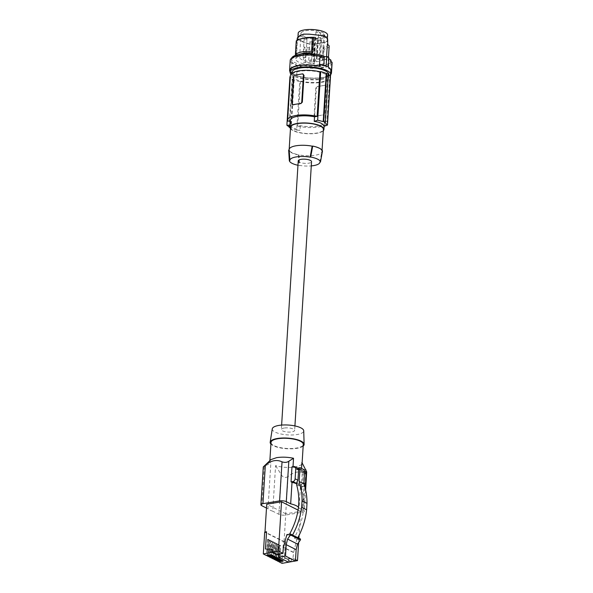 <?xml version="1.0" encoding="UTF-8"?>
<svg xmlns="http://www.w3.org/2000/svg" width="593" height="593" viewBox="0 0 593 593"><rect width="100%" height="100%" fill="white"/><g stroke="black" fill="none" stroke-linecap="round" stroke-linejoin="round"><path stroke-width="0.44" stroke-dasharray="2.96 2.22" d="M275.597 559.562L276.575 543.966L275.797 543.573L274.781 559.696M275.797 543.573L276.486 543.462L275.508 559.051L279.207 558.436L279.17 558.977M276.575 543.966L277.272 543.855L276.286 559.436L279.985 558.828L279.207 558.436M276.286 559.436L275.508 559.051M279.955 559.369L279.985 558.828M277.272 543.855L276.486 543.462M274.633 558.606L273.847 558.213L274.826 542.632L275.612 543.025L274.633 558.606L278.332 557.998L277.546 557.605L277.517 558.139M273.936 558.732L274.915 543.136L274.136 542.743L274.826 542.632M274.915 543.136L275.612 543.025M274.136 542.743L273.121 558.865M273.847 558.213L277.546 557.605M277.25 560.4L278.236 544.804L277.45 544.411L278.147 544.292L278.925 544.685L277.947 560.274L277.168 559.881L280.867 559.266L280.83 559.807M278.236 544.804L278.925 544.685M278.91 561.23L279.889 545.634L279.11 545.241L280.585 545.523L279.607 561.104L278.821 560.711L279.807 545.13M279.889 545.634L280.585 545.523M277.947 560.274L281.645 559.659L280.867 559.266M272.973 557.776L272.194 557.383L273.173 541.794L273.951 542.187L272.973 557.776L276.672 557.161L275.893 556.768L275.856 557.309M277.168 559.881L278.147 544.292M281.616 560.2L281.645 559.659M277.45 544.411L276.434 560.533M279.11 545.241L278.095 561.363M278.821 560.711L282.52 560.103L282.49 560.637M278.295 558.532L278.332 557.998M272.276 557.902L273.262 542.306L272.476 541.913L273.173 541.794M273.262 542.306L273.951 542.187M272.194 557.383L275.893 556.768M276.642 557.702L276.672 557.161M273.321 556.034L273.358 555.5L272.572 555.107L272.543 555.641M268.963 556.234L269.941 540.638L270.638 540.527L269.659 556.108L268.874 555.715L272.572 555.107M269.659 556.108L273.358 555.5M271.312 556.946L270.534 556.553L271.512 540.964L272.298 541.357L271.312 556.946L275.011 556.33L274.233 555.938L274.196 556.479M274.982 556.871L275.011 556.33M270.623 557.064L271.601 541.476L272.298 541.357M271.601 541.476L270.823 541.083L269.808 557.205M270.823 541.083L271.512 540.964M270.534 556.553L274.233 555.938M272.476 541.913L271.461 558.035M269.941 540.638L269.163 540.245L269.852 540.134L268.874 555.715M270.638 540.527L269.852 540.134M269.163 540.245L268.147 556.367M267.302 555.404L268.288 539.808L268.977 539.689L267.999 555.278L267.213 554.885L270.919 554.27L270.882 554.811M268.977 539.689L268.199 539.296L267.213 554.885M268.288 539.808L267.502 539.415L268.199 539.296M283.269 561.03L282.52 560.103M279.607 561.104L283.306 560.496M291.007 561.756L286.619 559.555L288.487 558.977L286.641 559.281L291.2 561.571L291.378 558.754L284.358 558.473L285.441 541.253L283.884 541.505L265.145 532.099M267.502 539.415L266.487 555.537M271.661 555.204L270.919 554.27M267.999 555.278L271.698 554.663M272.269 428.843A15.766 4.937 -176.4 0 0 275.13 432.097A15.766 4.937 -176.4 0 0 292.823 434.958A15.766 4.937 -176.4 0 0 303.727 430.822M284.151 428.042A6.664 2.09 -176.4 0 0 281.341 429.554A6.664 2.09 -176.4 0 0 284.87 431.645A6.664 2.09 -176.4 0 0 291.823 431.897A6.664 2.09 -176.4 0 0 294.639 430.392A6.664 2.09 -176.4 0 0 291.104 428.302A6.664 2.09 -176.4 0 0 284.151 428.042M303.164 446.084A17.012 5.33 3.6 0 1 289.495 448.827A17.012 5.33 3.6 0 1 273.269 445.699A17.012 5.33 3.6 0 1 270.912 444.053M271.016 442.393A16.159 5.063 -176.4 0 0 279.585 447.456A16.159 5.063 -176.4 0 0 296.448 448.078A16.159 5.063 -176.4 0 0 303.275 444.424M270.541 459.946L269.822 461.339L270.838 463.229L267.969 508.809A16.159 5.063 -176.4 0 0 272.728 511.196L275.589 465.616C281.964 467.462 288.517 467.914 295.255 466.987L300.784 465.157L301.956 463.874L301.911 462.481M261.78 505.696L264.263 466.239L270.838 463.229M264.263 466.239L263.277 466.928M267.969 508.809L266.494 508.06M305.632 490.003L304.298 511.203A4.818 1.512 -176.4 0 1 302.267 512.293L285.618 515.043A4.818 1.512 -176.4 0 1 278.918 514.301L272.728 511.196M304.298 511.203A4.818 1.512 -176.4 0 0 303.423 510.254L304.884 487.016M304.58 485.971A2.55 1.949 116.7 0 1 303.223 486.742L301.37 487.046L300.399 486.556L299.042 508.053L303.423 510.254M299.042 508.053A16.159 5.063 -176.4 0 0 298.501 507.267M298.109 510.121L300.592 511.366L299.08 535.331M291.378 558.754L284.521 558.554L285.604 541.335L284.047 541.594L285.796 513.805L300.592 511.366M285.796 513.805L266.731 504.235M285.618 515.043L288.035 476.594C293.743 471.835 299.309 470.709 304.72 473.229L306.129 473.466L306.737 472.547M288.035 476.594C285.218 478.188 283.009 477.602 281.393 474.845L275.589 465.616M293.009 466.647L292.964 467.306L291.986 466.817M301.541 468.403L301.34 471.509A16.159 5.063 -176.4 0 0 292.964 467.306M301.37 487.046L302.319 471.998L301.34 471.509M300.399 486.556A16.159 5.063 -176.4 0 0 296.693 483.792M302.319 471.998L304.165 471.694L293.839 466.506M305.158 471.835A2.55 1.949 -63.3 0 0 304.165 471.694M304.498 472.969L303.253 472.347L302.356 470.427L297.76 468.122L304.58 471.546M303.253 472.347L302.667 482.583L301.526 484.837L296.782 482.45M278.71 554.07L278.688 554.448M278.858 554.418L288.472 559.243M272.469 552.165L272.476 549.266M265.627 549.066L266.539 531.869M282.053 563.35L283.417 541.587L264.686 532.18M283.417 541.587L284.047 541.594M288.487 558.977L288.457 562.179M288.65 559.058L292.927 558.354L293.676 552.38L283.736 547.391M297.849 537.695L294.499 538.474L296.796 539.63L293.676 552.38M296.796 539.63L300.488 539.022M295.44 560.978L291.193 561.727M292.927 558.354L295.522 559.659M291.541 558.836L291.363 561.653M293.298 552.439L283.365 547.45M297.716 537.947L292.408 535.279L289.191 535.813L286.856 534.641M296.626 484.755L301.392 487.149C306.047 503.249 303.883 519.779 294.906 536.754L294.499 538.474M301.392 487.149L301.526 484.837M302.356 470.427L304.669 469.975M289.599 534.189L289.191 535.813M302.356 470.36L297.768 468.047M289.621 534.093L294.906 536.754M298.902 538.229L298.635 542.491M298.242 160.851A6.664 2.09 -176.4 0 0 301.778 162.942A6.664 2.09 -176.4 0 0 308.731 163.194A6.664 2.09 -176.4 0 0 311.547 161.689M322.481 151L321.94 151.089A16.441 5.152 3.6 0 1 321.984 151.556A16.441 5.152 3.6 0 1 321.955 151.764A16.441 5.152 3.6 0 1 298.991 154.877L298.449 154.966L299.109 165.491A15.618 4.892 3.6 0 1 297.968 165.269M299.109 165.491L299.665 165.403A15.047 4.714 3.6 0 0 311.281 165.907M290.555 127.325A16.441 5.152 -176.4 0 0 293.557 130.571A16.441 5.152 -176.4 0 0 311.777 133.558A16.441 5.152 -176.4 0 0 323.378 129.385M319.916 162.059L321.94 151.089A16.441 5.152 -176.4 0 0 318.982 148.309A16.441 5.152 -176.4 0 0 312.155 146.167M289.799 159.354L289.199 149.962A16.441 5.152 -176.4 0 0 292.164 152.742A16.441 5.152 -176.4 0 0 298.991 154.877L299.665 165.403M290.466 128.681A17.012 5.33 -176.4 0 0 306.633 133.677A17.012 5.33 -176.4 0 0 323.289 130.749M300.295 125.679L300.006 130.275A99.224 75.897 116.7 0 1 296.678 130.163L299.732 81.634L300.495 81.508L297.686 126.109L300.295 125.679A17.012 5.33 -176.4 0 0 324.149 123.092A17.012 5.33 -176.4 0 0 324.393 122.306A17.012 5.33 -176.4 0 0 324.327 121.706L324.03 126.309M290.437 120.164A17.012 5.33 -176.4 0 0 290.503 120.764L290.4 120.779M324.327 121.706L326.928 121.276L329.738 76.675L330.501 76.549M328.337 74.184L327.877 74.258L324.845 122.447M314.12 114.753L315.417 116.02A19.843 6.219 -176.4 0 0 319.553 115.553L315.743 116.184A1.416 1.082 -63.3 0 1 314.668 115.027L314.12 114.753L315.81 87.883L317.277 86.459A19.843 6.219 -176.4 0 0 321.413 85.992A19.843 6.219 -176.4 0 0 324.905 85.199L325.75 86.237L324.06 113.107L324.608 113.389A1.416 1.082 116.7 0 1 323.37 114.923L319.553 115.553A19.843 6.219 -176.4 0 0 323.052 114.76L324.06 113.107M315.187 116.102L315.743 116.184M324.608 113.389L326.298 86.519A1.416 1.082 -63.3 0 0 325.779 85.444L325.001 85.177L317.603 86.622A1.416 1.082 116.7 0 0 316.358 88.157L314.668 115.027M297.686 126.109A19.843 6.219 -176.4 0 0 327.217 122.484A19.843 6.219 -176.4 0 0 326.928 121.276M300.495 81.508A19.843 6.219 -176.4 0 0 330.027 77.876A19.843 6.219 -176.4 0 0 329.738 76.675M325.779 85.444A1.416 1.082 -63.3 0 0 325.231 85.362M290.503 120.764L290.214 125.36A99.224 75.897 116.7 0 1 290.11 125.36M290.333 76.645L287.894 121.194M293.216 104.872L292.371 103.834L294.061 76.964L295.077 75.311A19.843 6.219 3.6 0 1 298.568 74.525A19.843 6.219 3.6 0 1 302.704 74.051L302.386 73.895M303.112 74.088L302.704 74.051M290.703 76.586A19.843 6.219 3.6 0 1 290.414 75.385M299.732 81.634A20.696 6.486 3.6 0 1 294.195 79.825L293.735 79.899A21.259 6.664 3.6 0 1 292.104 79.077L292.564 79.002A20.696 6.486 3.6 0 1 289.94 76.712M327.877 74.258A20.696 6.486 3.6 0 1 328.314 74.525M325.186 74.118A18.427 5.774 -176.4 0 0 304.78 70.797A18.427 5.774 -176.4 0 0 291.83 75.474A18.427 5.774 -176.4 0 0 295.255 79.143A18.427 5.774 -176.4 0 0 315.661 82.464A18.427 5.774 -176.4 0 0 328.611 77.787A18.427 5.774 -176.4 0 0 325.186 74.118M294.195 79.825L291.163 128.006A99.224 75.897 116.7 0 1 290.711 127.969L289.999 127.628M296.678 130.163L291.163 128.006M290.214 125.36C291.037 126.946 294.298 128.585 300.006 130.275M292.564 79.002L289.532 127.191M289.087 126.939L292.104 79.077M293.735 79.899L290.711 127.969M292.03 72.22A18.427 5.774 -176.4 0 0 295.462 75.897A18.427 5.774 -176.4 0 0 315.869 79.21A18.427 5.774 -176.4 0 0 328.819 74.54M290.926 74.132A20.414 6.397 -176.4 0 0 293.78 76.126A20.414 6.397 -176.4 0 0 314.127 79.892A20.414 6.397 -176.4 0 0 330.175 76.074M332.102 62.962A20.977 6.575 3.6 0 1 319.59 68.151A20.977 6.575 3.6 0 1 297.308 65.793L291.726 62.991L291.104 72.932L293.891 74.333A20.414 6.397 -176.4 0 0 316.506 78.046A20.414 6.397 -176.4 0 0 330.909 72.865M330.82 69.618L327.692 67.943L328.344 67.254M328.878 58.855L328.285 58.537L327.692 67.943M328.285 58.537L328.937 57.847M291.726 62.991A20.977 6.575 3.6 0 1 290.222 60.323M330.509 61.398A19.843 6.219 3.6 0 1 330.968 62.888A19.843 6.219 3.6 0 1 310.769 67.847A19.843 6.219 3.6 0 1 291.356 60.397A19.843 6.219 3.6 0 1 301.733 55.631A19.843 6.219 3.6 0 1 321.665 56.958M331.072 61.279A19.843 6.219 3.6 0 1 310.873 66.238A19.843 6.219 3.6 0 1 291.459 58.781A19.843 6.219 3.6 0 1 291.586 58.196M301.392 63.199A15.448 4.84 -176.4 0 0 317.67 64.807A15.448 4.84 -176.4 0 0 326.684 60.997A15.448 4.84 -176.4 0 0 321.132 56.861A15.448 4.84 -176.4 0 0 304.861 55.253A15.448 4.84 -176.4 0 0 295.84 59.063A15.448 4.84 -176.4 0 0 301.392 63.199M297.931 37.129L298.227 39.279L304.72 42.54L310.05 43.956L315.824 43.771L325.023 42.251L327.054 41.147L327.269 40.146L326.936 38.871L324.638 36.618L320.442 35.61L309.346 34.372L304.127 34.342L300.14 35.891L298.049 37.93L297.352 37.878L297.538 39.286L304.342 42.703L309.931 44.193L315.98 43.993L325.624 42.4L327.751 41.251L327.973 40.472M327.358 44.119L327.67 45.238L327.017 46.291L323.037 47.907L322.244 60.53L326.528 59.078L328.366 57.521M326.78 56.758L326.58 58.529L324.415 59.915M314.075 63.807L315.039 48.493L304.298 46.943L303.334 62.258L314.075 63.807L314.401 63.451L303.334 62.258M321.102 42.859L321.51 43.044M327.054 41.147L327.751 41.251M324.638 36.618L325.216 36.499M304.127 34.342L303.72 34.112M300.014 40.658L300.592 40.591M327.603 35.098A14.743 4.618 3.6 0 1 327.395 35.788A14.743 4.618 3.6 0 1 311.488 38.701A14.743 4.618 3.6 0 1 298.175 33.252M301.103 32.867A11.986 3.758 3.6 0 1 314.045 30.495A11.986 3.758 3.6 0 1 324.853 34.943A11.986 3.758 3.6 0 1 324.682 35.484A11.986 3.758 3.6 0 1 311.77 37.856A11.986 3.758 3.6 0 1 300.925 33.438A11.986 3.758 3.6 0 1 301.103 32.867M317.27 56.031L319.064 55.735A11.764 3.684 3.6 0 1 322.333 57.373L320.531 57.669L323.111 58.966A11.764 3.684 3.6 0 1 322.963 59.374A11.764 3.684 3.6 0 1 316.336 61.716L317.841 38.945A11.979 3.751 3.6 0 1 315.432 39.064L313.927 61.842A11.764 3.684 3.6 0 1 299.643 57.365A11.764 3.684 3.6 0 1 299.813 56.809A11.764 3.684 3.6 0 1 314.69 54.734L317.27 56.031L318.708 33.193L315.936 31.8A11.979 3.751 3.6 0 1 320.68 32.867L318.708 33.193M319.516 58.67A1.416 0.445 3.6 0 1 319.775 58.952A1.416 0.445 3.6 0 1 318.775 59.315A1.416 0.445 3.6 0 1 317.203 59.055A1.416 0.445 3.6 0 1 316.944 58.774A1.416 0.445 3.6 0 1 317.944 58.418A1.416 0.445 3.6 0 1 319.516 58.67M311.34 60.026A1.416 0.445 3.6 0 1 311.599 60.301A1.416 0.445 3.6 0 1 310.599 60.664A1.416 0.445 3.6 0 1 309.027 60.404A1.416 0.445 3.6 0 1 308.768 60.123A1.416 0.445 3.6 0 1 309.768 59.767A1.416 0.445 3.6 0 1 311.34 60.026M305.573 57.128A1.416 0.445 3.6 0 1 305.832 57.402A1.416 0.445 3.6 0 1 304.832 57.766A1.416 0.445 3.6 0 1 303.26 57.506A1.416 0.445 3.6 0 1 303.001 57.224A1.416 0.445 3.6 0 1 304.001 56.869A1.416 0.445 3.6 0 1 305.573 57.128M313.741 55.779A1.416 0.445 3.6 0 1 314.001 56.053A1.416 0.445 3.6 0 1 313 56.417A1.416 0.445 3.6 0 1 311.436 56.157A1.416 0.445 3.6 0 1 311.177 55.875A1.416 0.445 3.6 0 1 312.177 55.52A1.416 0.445 3.6 0 1 313.741 55.779M313.927 61.842L313.267 61.19L315.676 61.072L316.336 61.716M320.68 40.131A1.416 0.445 3.6 0 1 320.939 40.413A1.416 0.445 3.6 0 1 319.938 40.769A1.416 0.445 3.6 0 1 318.367 40.517A1.416 0.445 3.6 0 1 318.107 40.235A1.416 0.445 3.6 0 1 319.108 39.872A1.416 0.445 3.6 0 1 320.68 40.131M312.504 41.48A1.416 0.445 3.6 0 1 312.763 41.762A1.416 0.445 3.6 0 1 311.762 42.125A1.416 0.445 3.6 0 1 310.191 41.866A1.416 0.445 3.6 0 1 309.939 41.584A1.416 0.445 3.6 0 1 310.932 41.228A1.416 0.445 3.6 0 1 312.504 41.48M306.737 38.582A1.416 0.445 3.6 0 1 306.996 38.864A1.416 0.445 3.6 0 1 305.995 39.227A1.416 0.445 3.6 0 1 304.424 38.968A1.416 0.445 3.6 0 1 304.165 38.686A1.416 0.445 3.6 0 1 305.165 38.33A1.416 0.445 3.6 0 1 306.737 38.582M314.913 37.233A1.416 0.445 3.6 0 1 315.172 37.515A1.416 0.445 3.6 0 1 314.171 37.878A1.416 0.445 3.6 0 1 312.6 37.618A1.416 0.445 3.6 0 1 312.341 37.337A1.416 0.445 3.6 0 1 313.341 36.981A1.416 0.445 3.6 0 1 314.913 37.233M315.936 31.8L314.69 54.734M319.064 55.735L320.68 32.867M324.771 36.01A11.979 3.751 3.6 0 0 323.941 34.505L321.969 34.831L324.742 36.217A11.979 3.751 3.6 0 0 324.771 36.01L324.853 34.943M320.531 57.669L321.969 34.831M323.941 34.505L322.333 57.373M323.111 58.966L324.742 36.217M317.841 38.945L317.114 38.234L314.705 38.352L315.432 39.064M317.114 38.234L315.676 61.072M314.705 38.352L313.267 61.19M315.039 48.493L314.401 63.451M315.261 49.849L306.114 48.811L304.298 46.943M306.114 48.811L305.254 62.421M329.182 45.839C329.248 47.277 327.544 48.389 324.075 49.175L323.037 47.907M324.075 49.175L323.385 60.086L325.727 59.419M323.385 60.086L322.244 60.53M295.944 55.216L296.478 55.935L298.309 54.586M296.478 55.935L297.441 40.62L296.255 40.873M297.441 40.62L300.347 38.812M330.812 74.377A20.977 6.575 3.6 0 1 296.678 75.734L297.308 65.793M290.162 70.3A20.414 6.397 -176.4 0 0 293.891 74.333L296.678 75.734M291.104 72.932A20.977 6.575 3.6 0 1 290.073 71.82M323.785 65.274L323.741 65.956L320.287 64.333M326.143 66.142L323.741 65.956M298.449 154.966A17.012 5.33 3.6 0 1 288.665 150.051M302.267 512.293L304.72 473.229M304.98 485.445L305.803 472.436M278.918 514.301L281.393 474.845M296.715 483.473L303.223 486.742M302.667 482.583L303.912 483.206M326.298 86.519L325.75 86.237M315.81 87.883L316.358 88.157M294.061 76.964L293.513 76.69M292.371 103.834L291.823 103.56M304.72 42.54L304.342 42.703M325.023 42.251L325.624 42.4M326.936 38.871L327.625 38.856M320.442 35.61L320.82 35.439M300.14 35.891L299.547 35.743M298.227 39.279L297.538 39.286M269.874 460.591L269.83 461.302M281.623 425.085L281.341 429.554M322.066 150.192L321.984 151.556M324.393 122.306L324.141 126.272M330.027 77.876L327.217 122.484M291.971 73.169L291.83 75.474M330.968 62.888L331.042 61.687M291.356 60.397L291.459 58.781M327.729 44.445L327.684 45.127M326.891 57.751L326.684 60.997M327.269 40.406L327.395 38.404M299.643 57.365L300.925 33.438M319.775 58.952L320.939 40.413M311.599 60.301L312.763 41.762M305.832 57.402L306.996 38.864M314.001 56.053L315.172 37.515M319.961 162.052L321.955 151.764M302.119 462.785L302.082 463.333M308.768 60.123L309.939 41.584M294.921 425.922L294.639 430.392M311.177 55.875L312.341 37.337M297.026 40.287L295.84 59.063M316.944 58.774L318.107 40.235M328.796 74.844L328.611 77.787M303.001 57.224L304.165 38.686"/><path stroke-width="0.89" d="M275.597 559.562L275.56 560.088L279.955 559.369L279.17 558.977L274.781 559.696L273.907 559.258L278.295 558.532L277.517 558.139L273.121 558.865L272.246 558.428L276.642 557.702L275.856 557.309L271.461 558.035L270.586 557.59L274.982 556.871L274.196 556.479L269.808 557.205L268.933 556.76L273.321 556.034L272.543 555.641L268.147 556.367L267.273 555.93L271.661 555.204L270.882 554.811L266.487 555.537L263.314 553.944L272.469 552.165L277.013 554.722L272.446 552.431M275.56 560.088L276.434 560.533L280.83 559.807L281.616 560.2L277.22 560.926L277.25 560.4M278.91 561.23L278.88 561.756L283.269 561.03L282.49 560.637L278.095 561.363L277.22 560.926M273.907 559.258L273.936 558.732M272.246 558.428L272.276 557.902M268.933 556.76L268.963 556.234M270.586 557.59L270.623 557.064M267.273 555.93L267.302 555.404M304.12 444.32L303.727 430.822A15.766 4.937 -176.4 0 0 300.851 427.85A15.766 4.937 -176.4 0 0 283.595 424.973A15.766 4.937 -176.4 0 0 272.269 428.843L270.186 442.185A17.012 5.33 3.6 0 1 282.401 438.012A17.012 5.33 3.6 0 1 301.014 441.118A17.012 5.33 3.6 0 1 304.12 444.32A17.012 5.33 3.6 0 1 303.164 446.084M270.912 444.053A17.012 5.33 3.6 0 1 270.186 442.185M302.119 462.785L303.275 444.424A16.159 5.063 -176.4 0 0 294.706 439.354A16.159 5.063 -176.4 0 0 277.843 438.738A16.159 5.063 -176.4 0 0 271.016 442.393L269.874 460.591M282.038 461.836C284.759 462.725 287.027 462.518 288.828 461.235L293.535 458.27C287.709 457.055 282.083 456.847 276.649 457.648L270.986 459.582L263.277 466.928L260.898 504.747A4.818 1.512 3.6 0 1 262.936 503.657L279.585 500.907L282.038 461.836C276.627 459.323 271.06 460.442 265.353 465.209L264.263 466.239M266.494 508.06L261.78 505.696A4.818 1.512 3.6 0 1 260.898 504.747M298.501 507.267A16.159 5.063 -176.4 0 0 290.666 503.85L286.286 501.648A4.818 1.512 -176.4 0 0 279.585 500.907M278.428 551.075L281.527 501.789L266.731 504.235L264.982 532.017L266.546 531.765L265.464 548.985L272.476 549.266L272.306 552.083L278.428 551.075L282.987 553.365L278.71 554.07L278.517 557.183L288.457 562.179L295.44 561.022L296.152 549.667L297.523 544.077L300.429 539.926L300.488 539.022L290.548 534.034L286.856 534.641L283.365 547.45L282.987 553.365M281.527 501.789L298.109 510.121M301.541 468.403L301.911 462.481L306.685 471.88L305.632 490.003M296.693 483.792A16.159 5.063 -176.4 0 0 292.015 482.354L290.666 503.85M292.015 482.354L291.044 481.864L291.986 466.817L293.839 466.506A2.55 1.949 -63.3 0 1 294.832 466.647A2.55 1.949 -63.3 0 1 295.766 468.581L295.121 478.796A2.55 1.949 116.7 0 1 292.89 481.553L296.715 483.473M293.535 458.27L293.009 466.647M291.044 481.864L292.89 481.553M303.912 483.206L305.454 483.984L306.099 473.77A2.55 1.949 -63.3 0 0 305.158 471.835L304.58 471.546M305.454 483.984A2.55 1.949 116.7 0 1 304.58 485.971M289.599 534.189L289.621 534.093C298.761 517.207 301.096 500.759 296.626 484.755L296.782 482.45L297.945 480.211L298.642 470.027L297.76 468.122L294.832 466.647M278.688 554.448L277.013 554.722M278.88 561.756L282.053 563.35L291.007 561.756M277.027 554.455L278.71 554.181M272.476 549.34L265.464 548.985M264.982 532.017L266.539 531.869M265.145 532.099L264.686 532.18L263.314 553.944M296.152 549.667L286.211 544.678L285.5 556.034L278.517 557.183M286.211 544.678L287.583 539.081L297.523 544.077M290.548 534.034L290.488 534.938L287.583 539.081M290.488 534.938L300.429 539.926M285.5 556.034L295.44 561.022M295.522 559.659L297.493 560.644L295.44 560.978M297.849 537.695C302.638 528.793 305.558 519.505 306.625 509.824L306.996 503.368C307.041 496.378 305.995 489.87 303.875 483.844L304.669 469.975L300.08 467.669L299.139 481.464C301.192 487.453 302.163 493.932 302.037 500.885L301.6 507.304C300.436 516.933 297.419 526.176 292.549 535.034M300.08 467.669L297.76 468.122M306.996 503.368L302.037 500.885M306.625 509.824L301.6 507.304M303.875 483.844L299.139 481.464M299.08 535.331L298.902 538.229M298.635 542.491L297.493 560.644M294.921 425.922L311.547 161.689A6.664 2.09 -176.4 0 0 308.012 159.599A6.664 2.09 -176.4 0 0 301.059 159.347A6.664 2.09 -176.4 0 0 298.242 160.851L281.623 425.085M297.968 165.269A15.618 4.892 3.6 0 1 289.317 160.577L289.873 160.488A15.047 4.714 3.6 0 1 310.124 157.138L310.68 157.049A15.618 4.892 3.6 0 1 320.472 161.963L322.481 151A17.012 5.33 3.6 0 0 312.689 146.078L310.68 157.049M320.472 161.963L319.916 162.059A15.047 4.714 3.6 0 1 319.894 162.408A15.047 4.714 3.6 0 1 311.281 165.907M322.066 150.192L323.378 129.385A16.441 5.152 -176.4 0 0 320.376 126.139A16.441 5.152 -176.4 0 0 302.156 123.151A16.441 5.152 -176.4 0 0 290.555 127.325L289.162 149.488A16.441 5.152 3.6 0 1 312.155 146.167L312.689 146.078M323.289 130.749A17.012 5.33 -176.4 0 0 323.696 130.208A17.012 5.33 -176.4 0 0 323.941 129.422A17.012 5.33 -176.4 0 0 308.582 123.136A17.012 5.33 -176.4 0 0 290.229 126.502A17.012 5.33 -176.4 0 0 289.992 127.287A17.012 5.33 -176.4 0 0 290.466 128.681M289.992 127.287L290.437 120.164A17.012 5.33 -176.4 0 1 290.681 119.378A17.012 5.33 -176.4 0 1 314.535 116.791L314.246 121.395C320.005 122.165 323.267 123.804 324.03 126.309A99.224 75.897 -63.3 0 0 327.447 125.079L330.501 76.549A20.696 6.486 3.6 0 0 328.314 74.525M314.535 116.791L317.144 116.361A19.843 6.219 3.6 0 0 287.605 119.986A19.843 6.219 3.6 0 0 287.894 121.194L290.4 120.779M314.246 121.395A99.224 75.897 -63.3 0 0 317.655 120.164L320.709 71.634L319.946 71.76L317.144 116.361M327.447 125.079L324.845 122.447A99.224 75.897 -63.3 0 0 325.312 122.254L323.682 121.432A99.224 75.897 -63.3 0 1 323.207 121.624L317.655 120.164M323.207 121.624L326.239 73.443L326.706 73.362A21.259 6.664 3.6 0 1 328.337 74.184L325.312 122.254M326.706 73.362L323.682 121.432M290.11 125.36A99.224 75.897 116.7 0 1 286.886 125.242L289.532 127.191A99.224 75.897 116.7 0 1 289.08 127.154L289.087 126.939M286.886 125.242L289.94 76.712L290.333 76.645M304.009 75.318L303.453 75.044A1.416 1.082 -63.3 0 0 302.386 73.895L294.751 75.155A1.416 1.082 116.7 0 0 293.513 76.69L291.823 103.56A1.416 1.082 -63.3 0 0 292.342 104.635L293.216 104.872A19.843 6.219 3.6 0 1 296.708 104.079A19.843 6.219 3.6 0 1 300.844 103.612L302.319 102.189L304.009 75.318L302.704 74.051M287.605 119.986L290.414 75.385A19.843 6.219 3.6 0 1 319.946 71.76M303.453 75.044L301.763 101.914A1.416 1.082 116.7 0 1 300.525 103.449L292.89 104.709A1.416 1.082 -63.3 0 1 292.342 104.635M326.239 73.443A20.696 6.486 -176.4 0 0 320.709 71.634M289.999 127.628L289.08 127.154M328.796 74.844L328.819 74.54A18.427 5.774 -176.4 0 0 325.387 70.863A18.427 5.774 -176.4 0 0 304.98 67.55A18.427 5.774 -176.4 0 0 292.03 72.22L291.971 73.169M330.175 76.074A20.414 6.397 -176.4 0 0 330.798 74.659A20.414 6.397 -176.4 0 0 327.069 70.626A20.414 6.397 -176.4 0 0 304.454 66.913A20.414 6.397 -176.4 0 0 290.051 72.101A20.414 6.397 -176.4 0 0 290.926 74.132M330.798 74.659L330.909 72.865A20.414 6.397 -176.4 0 0 330.686 71.768L330.82 69.618A20.414 6.397 -176.4 0 0 328.344 67.254L328.937 57.847A20.414 6.397 -176.4 0 0 327.914 57.284A20.414 6.397 -176.4 0 0 326.736 56.743L324.334 56.55L321.769 55.349L321.665 56.958L320.005 56.179A20.977 6.575 3.6 0 0 290.222 60.323L289.599 70.27A20.977 6.575 3.6 0 1 319.382 66.12L320.005 56.179M328.878 58.855L330.605 59.782L330.509 61.398L332.013 62.206L331.383 72.146L330.686 71.768M332.013 62.206A20.977 6.575 3.6 0 1 332.102 62.962L331.472 72.902A20.977 6.575 3.6 0 1 330.812 74.377M330.605 59.782A19.843 6.219 3.6 0 1 331.072 61.279L331.042 61.687M291.586 58.196A19.843 6.219 3.6 0 1 321.769 55.349M327.729 44.445L327.625 38.856L325.216 36.499L322.473 35.624L309.19 34.149L303.72 34.112L299.547 35.743L297.352 37.878L297.026 40.287M329.182 45.839L327.358 44.119L326.565 56.728L328.492 56.758L329.182 45.839L328.492 56.758M297.931 37.129L298.175 33.252A14.743 4.618 3.6 0 1 298.39 32.571A14.743 4.618 3.6 0 1 314.29 29.65A14.743 4.618 3.6 0 1 327.603 35.098L327.395 38.404M328.366 57.521L328.5 56.995M298.309 54.586L304.839 52.888L312.704 52.666L311.621 51.272C303.772 51.117 298.368 52.184 295.403 54.474L295.944 55.216M312.474 37.67L313.667 37.352L311.644 37.285L305.803 37.581L299.035 39.308L305.402 37.915L312.474 37.67L311.621 51.272M299.035 39.308L296.255 40.873L295.403 54.474M313.667 37.352L312.704 52.666M331.383 72.146A20.977 6.575 3.6 0 1 331.472 72.902M290.073 71.82A20.977 6.575 3.6 0 1 289.599 70.27M326.736 56.743L326.143 66.142A20.414 6.397 -176.4 0 0 320.287 64.333L320.153 66.483L319.382 66.12M320.153 66.483A20.414 6.397 -176.4 0 0 290.162 70.3L290.051 72.101M324.334 56.55L323.785 65.274M312.155 146.167L310.124 157.138M289.873 160.488L289.162 149.703A16.441 5.152 3.6 0 1 289.162 149.488M289.317 160.577L288.665 150.051L289.176 149.962M262.936 503.657L265.353 465.209M304.884 487.016L304.98 485.445M305.803 472.436L305.966 469.841M286.286 501.648L288.828 461.235M298.642 470.027L295.766 468.581M295.121 478.796L297.945 480.211M306.099 473.77L304.498 472.969M302.319 102.189L301.763 101.914M324.141 126.272L323.941 129.422"/></g></svg>
